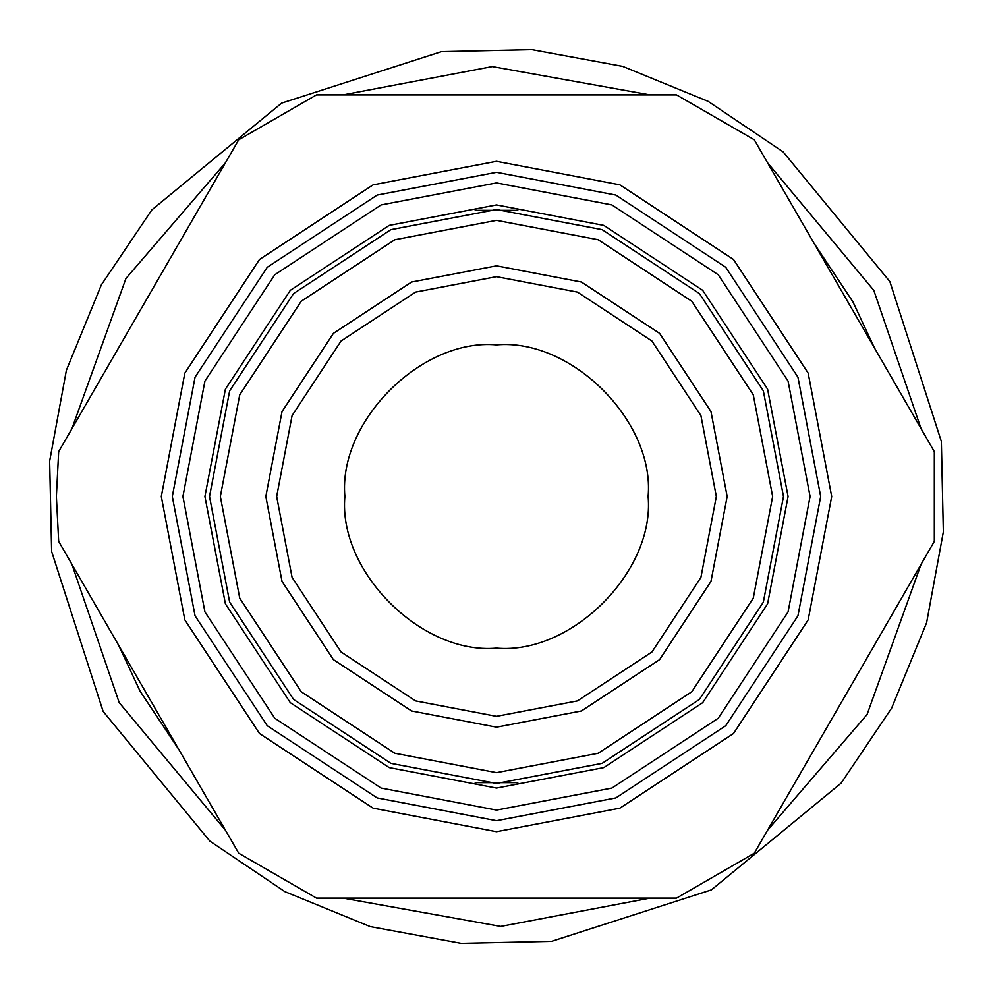 <?xml version="1.0" encoding="UTF-8"?>
<svg xmlns="http://www.w3.org/2000/svg" width="993" height="993" viewBox="0 0 993 993"><rect width="100%" height="100%" fill="white"/><g stroke="black" fill="none" stroke-linecap="round" stroke-linejoin="round"><path stroke-width="1.49" d="M814.148 749.541L874.461 645.065M874.461 347.935L852.9 301.798L814.148 243.459M556.825 94.894L436.175 94.894M178.852 243.459L118.539 347.935M118.539 645.065L140.1 691.202L178.852 749.541M436.175 898.106L556.825 898.106M711.398 889.877L551.512 941.364L461.112 943.35L370.302 926.618L284.842 891.627L209.846 841.108L103.123 711.398L51.636 551.512L49.65 461.112L66.382 370.302L101.373 284.842L151.892 209.846L281.602 103.123L441.488 51.636L531.888 49.65L622.698 66.382L708.158 101.373L783.154 151.892L889.877 281.602L941.364 441.488L943.35 531.888L926.618 622.698L891.627 708.158L841.108 783.154L711.398 889.877M225.436 162.778L125.925 278.499L71.955 428.616M71.955 564.384L119.197 702.622L225.436 830.222M343.007 898.106L500.708 926.419L649.993 898.106M767.564 830.222L867.075 714.501L921.045 564.384M921.045 428.616L873.803 290.378L767.564 162.778M649.993 94.894L492.292 66.581L343.007 94.894M58.674 541.384L56.378 496.5L58.674 451.616L238.717 139.777L316.457 94.894L676.543 94.894L754.283 139.777L934.326 451.616L934.326 541.384L754.283 853.223L676.543 898.106L316.457 898.106L238.717 853.223L58.674 541.384L238.717 853.223M788.082 496.5L767.601 603.831L702.684 702.684L603.831 767.601L496.5 788.082L389.169 767.601L290.316 702.684L225.399 603.831L204.918 496.5L225.399 389.169L290.316 290.316L389.169 225.399L496.5 204.918L603.831 225.399L702.684 290.316L767.601 389.169L788.082 496.5M238.717 139.777L58.674 451.616M934.326 451.616L754.283 139.777M754.283 853.223L934.326 541.384M517.775 210.305L475.225 210.305M475.225 782.695L517.775 782.695M783.489 496.5L763.344 390.857L699.432 293.568L602.143 229.656L496.5 209.511L390.857 229.656L293.568 293.568L229.656 390.857L209.511 496.5L229.656 602.143L293.568 699.432L390.857 763.344L496.5 783.489L602.143 763.344L699.432 699.432L763.344 602.143L783.489 496.5M772.653 496.5L753.265 598.158L691.773 691.773L598.158 753.265L496.5 772.653L394.842 753.265L301.227 691.773L239.735 598.158L220.347 496.5L239.735 394.842L301.227 301.227L394.842 239.735L496.5 220.347L598.158 239.735L691.773 301.227L753.265 394.842L772.653 496.5M727.174 496.5L710.976 411.586L659.613 333.387L581.414 282.024L496.5 265.826L411.586 282.024L333.387 333.387L282.024 411.586L265.826 496.5L282.024 581.414L333.387 659.613L411.586 710.976L496.5 727.174L581.414 710.976L659.613 659.613L710.976 581.414L727.174 496.5M716.338 496.5L700.909 577.417L651.954 651.954L577.417 700.909L496.5 716.338L415.583 700.909L341.046 651.954L292.091 577.417L276.662 496.5L292.091 415.583L341.046 341.046L415.583 292.091L496.5 276.662L577.417 292.091L651.954 341.046L700.909 415.583L716.338 496.5M496.5 648.119C421.491 654.896 338.104 571.509 344.881 496.5C338.104 421.491 421.491 338.104 496.5 344.881C571.509 338.104 654.896 421.491 648.119 496.5C654.896 571.509 571.509 654.896 496.5 648.119M820.69 496.5L797.938 615.834L725.734 725.734L615.834 797.938L496.5 820.69L377.166 797.938L267.266 725.734L195.062 615.834L172.31 496.5L195.062 377.166L267.266 267.266L377.166 195.062L496.5 172.31L615.834 195.062L725.734 267.266L797.938 377.166L820.69 496.5M161.3 496.5L184.835 619.88L259.483 733.517L373.12 808.165L496.5 831.7L619.88 808.165L733.517 733.517L808.165 619.88L831.7 496.5L808.165 373.12L733.517 259.483L619.88 184.835L496.5 161.3L373.12 184.835L259.483 259.483L184.835 373.12L161.3 496.5M810.089 496.5L788.07 381.076L718.237 274.763L611.924 204.93L496.5 182.911L381.076 204.93L274.763 274.763L204.93 381.076L182.911 496.5L204.93 611.924L274.763 718.237L381.076 788.07L496.5 810.089L611.924 788.07L718.237 718.237L788.07 611.924L810.089 496.5"/></g></svg>
